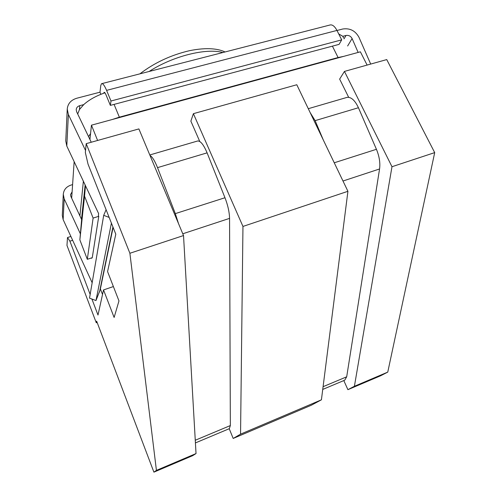 <?xml version="1.0" encoding="UTF-8"?>
<svg xmlns="http://www.w3.org/2000/svg" width="497" height="497" viewBox="0 0 497 497"><rect width="100%" height="100%" fill="white"/><g stroke="black" fill="none" stroke-linecap="round" stroke-linejoin="round"><path stroke-width="0.75" d="M337.003 30.503L342.75 29.006C349.869 27.962 355.262 30.69 358.921 37.188L370.694 64.07M81.502 219.326L85.136 184.965M79.911 215.903L83.366 181.219M89.932 139.502L90.56 133.6L88.547 136.613M338.084 57.534L119.355 117.168L112.235 119.516L343.632 56.385L338.084 57.534L332.406 46.146M97.605 140.465L91.448 125.182L112.235 119.516M90.56 133.6L91.448 125.182M100.375 288.9L102.525 294.479M97.151 322.485L96.288 322.795L96.648 321.155L153.908 472.15L192.656 455.674L196.029 453.562L183.523 235.559L138.887 128.916L86.205 143.652L85.347 152.504L88.037 164.153L115.801 234.193L107.563 271.586L118.969 300.909L114.124 317.453L103.525 289.931L97.996 315.042L91.902 299.026M193.395 113.67L242.958 226.433L347.925 191.295L296.796 84.745L193.395 113.67L190.867 121.144L199.775 141.502M343.806 380.572L347.906 389.673L380.659 375.751L387.759 372.11L434.701 152.616L386.741 59.584L344.452 71.413L339.65 79.091L348.67 97.3M308.289 108.694L347.105 97.362C351.18 96.909 354.957 100.363 358.436 107.731L376.428 149.299L334.245 162.786M149.783 154.965L197.744 140.962C200.608 140.912 203.727 144.875 207.1 152.852L224.973 197.738L175.317 213.617L157.524 167.638C154.828 160.885 152.318 156.822 149.988 155.443M343.632 56.385L360.381 51.818L367.109 65.07M376.428 149.299C379.335 156.338 380.379 162.892 379.565 168.968L346.689 376.801L344.719 380.186L322.739 389.424M229.223 428.718L233.186 438.447L240.554 434.154L321.416 399.818L311.327 405.223L233.186 438.447M178.535 223.65L175.317 213.617M347.906 389.673L354.404 386.275L391.984 166.719L344.452 71.413M183.523 235.559L129.891 253.265L86.205 143.652M434.701 152.616L391.984 166.719M196.029 453.562L156.425 470.386L129.891 253.265M387.759 372.11L354.404 386.275M153.908 472.15L156.425 470.386M96.288 322.795L66.971 245.425L67.499 237.535L69.891 241.169L72.655 240.293M90.156 294.441L69.891 241.169M109.16 217.425L103.705 215.331L106.103 209.715M85.54 150.492L68.369 114.459L67.244 109.048C67.816 103.618 70.99 100.015 76.774 98.238L99.996 92.187L100.872 94.318M104.96 92.84L103.798 93.231C95.623 96.138 88.932 99.928 83.738 104.606L79.75 105.656C77.625 106.315 76.445 107.638 76.203 109.62L76.625 111.744L91.249 142.241M358.138 52.427L352.1 38.542C350.72 36.095 348.695 35.07 346.018 35.467L342.837 36.306L338.73 33.939M103.705 215.331L89.522 298.132L95.983 300.555L111.409 223.11M113.117 227.415L100.201 289.739L95.983 300.555M71.661 198.16L72.108 191.861L70.506 194.631L70.841 196.402L81.638 219.618M68.369 114.459L66.803 146.068L98.642 213.635L98.356 215.468L98.76 216.319L93.113 218.077L87.317 259.31L79.862 239.889L82.427 210.591M79.862 239.889L84.552 196.191L93.113 218.077M84.552 196.191L85.472 185.679M92.156 282.756L63.15 219.606L62.305 215.338L63.281 194.327C63.746 189.773 66.318 186.692 70.99 185.083L72.519 184.629M63.281 194.327L64.181 198.831L80.39 233.863M91.523 257.937L91.709 258.328L91.783 257.85M98.76 216.319L92.268 257.688L87.317 259.31M66.803 146.068L65.759 140.986L67.244 109.048M72.108 191.861L74.146 161.649M343.551 37.896L342.837 36.306M99.996 92.187L100.773 85.583L101.487 83.72C102.73 83.123 104.432 85.341 106.594 90.373L110.986 101.009L110.359 105.383L106.01 94.84C105.202 92.951 104.563 92.119 104.09 92.336L103.798 93.231M83.738 104.606L79.464 109.533L77.7 113.993M310.153 112.57L315.129 120.641L323.367 140.117M321.416 399.818L347.925 191.295M113.391 286.564L103.525 289.931M67.499 237.535L70.891 236.46M242.958 226.433L240.554 434.154M224.973 197.738C227.899 205.323 229.428 212.207 229.558 218.376L230.347 425.556L229.334 428.669L195.42 442.92M102.022 83.583L329.548 25.117C332.089 24.216 334.556 25.987 336.96 30.429L341.706 39.853L339.084 44.363L110.359 105.383M341.706 39.853L110.986 101.009M112.931 226.949L99.512 291.988M64.181 198.831L63.15 219.606M149.069 71.493C172.875 56.086 206.212 47.811 222.842 52.539M346.018 35.467L344.036 38.859M104.879 92.734L103.83 93.007M79.75 105.656L79.464 109.533M352.1 38.542L347.633 45.985M230.347 425.556L195.265 440.255M229.558 218.376L182.778 233.783M207.1 152.852L157.524 167.638M358.436 107.731L315.129 120.641M379.565 168.968L342.992 181.014M346.689 376.801L323.087 386.691M119.355 117.168L114.074 104.395M336.96 30.429L106.594 90.373M139.905 73.848C154.405 62.765 170.931 55.043 189.469 50.694C207.876 46.979 218.904 49.01 225.06 51.968"/></g></svg>
